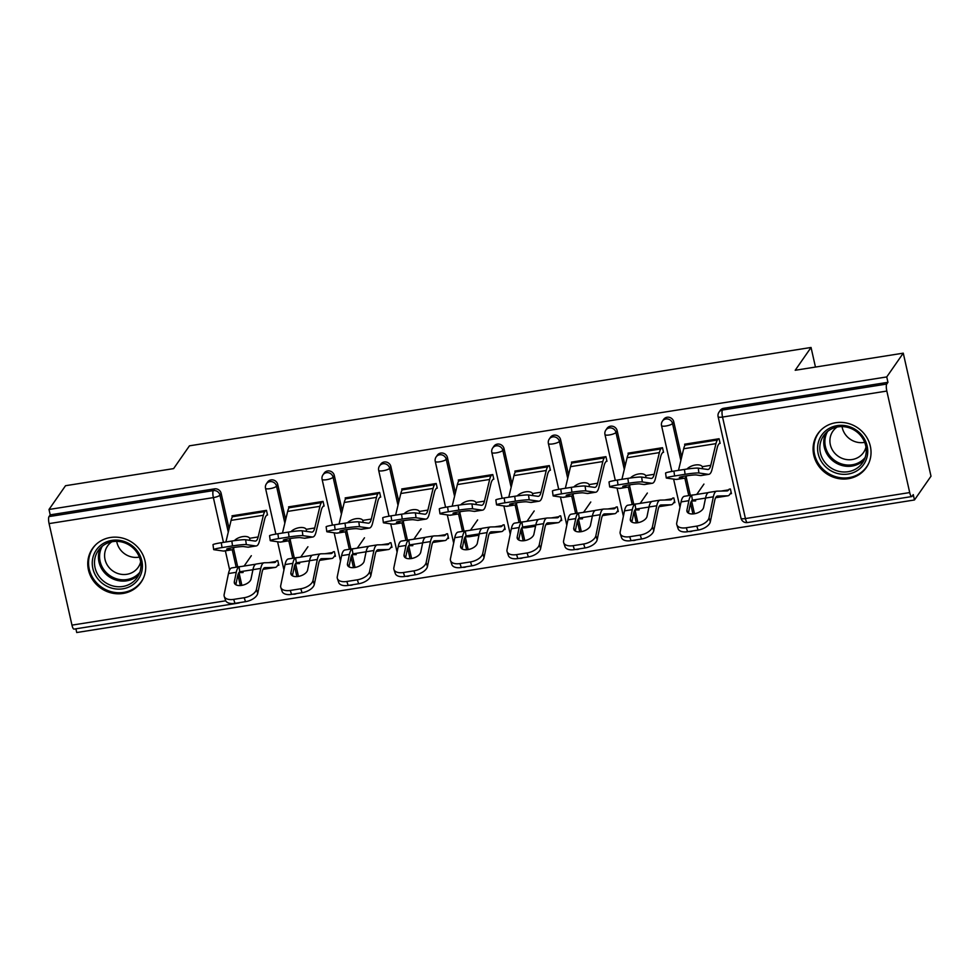 <?xml version="1.0" encoding="UTF-8"?>
<svg xmlns="http://www.w3.org/2000/svg" width="980" height="980" viewBox="0 0 980 980"><rect width="100%" height="100%" fill="white"/><g stroke="black" fill="none" stroke-linecap="round" stroke-linejoin="round"><path stroke-width="1.47" d="M123.039 593.451A29.572 27.722 -145.2 0 0 141.01 582.365A29.572 27.722 -145.2 0 0 140.556 550.772A29.572 27.722 -145.2 0 0 110.434 537.493A29.572 27.722 -145.2 0 0 92.463 548.58A29.572 27.722 -145.2 0 0 92.916 580.172A29.572 27.722 -145.2 0 0 123.039 593.451M848.361 478.693A29.572 27.722 -145.2 0 0 866.332 467.595A29.572 27.722 -145.2 0 0 865.867 436.002A29.572 27.722 -145.2 0 0 835.744 422.723A29.572 27.722 -145.2 0 0 817.773 433.822A29.572 27.722 -145.2 0 0 818.239 465.414A29.572 27.722 -145.2 0 0 848.361 478.693M237.773 602.896A5.684 1.421 -99 0 0 238.275 603.116L73.99 629.111A5.684 1.421 -99 0 1 71.969 625.13L49.086 523.602A5.684 1.421 -99 0 1 49 516.595L50.213 514.855L49 509.478L65.525 485.713L173.607 468.612L189.459 445.827L811.048 347.471L795.197 370.269L903.266 353.168L931 476.207L914.475 499.971L913.262 494.594L912.049 496.321A5.684 1.421 81 0 1 911.731 496.566L747.446 522.561A5.684 1.421 81 0 1 745.425 518.567L909.71 492.573A5.684 1.421 81 0 0 911.731 496.566M75.889 628.817L76.734 632.529L914.475 499.971M815.458 367.059L811.048 347.471M886.827 391.057L722.542 417.051A5.684 1.421 81 0 1 722.456 410.032A5.684 5.329 -145.2 0 0 719.002 412.176L720.214 410.436A5.684 5.329 34.8 0 1 723.669 408.305L722.456 410.032L886.741 384.05A5.684 1.421 81 0 0 886.827 391.057L909.71 492.573M723.669 408.305L887.954 382.31L886.741 376.933L903.266 353.168M886.741 384.05L887.954 382.31M49 509.478L886.741 376.933M684.91 445.447L684.628 444.197L719.075 438.746L720.129 443.413M729.12 489.179L730.394 488.971L731.448 493.638L730.173 493.834M696.841 494.275L695.971 494.569M277.72 484.439L276.519 486.166A5.684 5.329 34.8 0 0 269.868 481.646A5.684 5.329 -145.2 0 0 266.413 483.789L267.614 482.05A5.684 5.329 34.8 0 1 277.72 484.439L285.67 519.694M290.141 539.527L294.306 558.012M295.58 563.659L298.447 576.412M50.213 514.855L214.498 488.861A5.684 5.329 34.8 0 1 221.149 493.381L229.1 528.649M233.559 548.482L237.724 566.955M238.998 572.614L241.876 585.366M324.098 506.072L323.057 501.417L288.598 506.868L288.88 508.118M333.102 551.838L334.376 551.63L335.417 556.297L334.143 556.493M300.823 556.946L299.954 557.24M390.873 466.529L389.66 468.269A5.684 5.329 34.8 0 0 383.009 463.748A5.684 5.329 -145.2 0 0 379.554 465.88L380.767 464.14A5.684 5.329 34.8 0 1 390.873 466.529L398.823 501.797M403.295 521.617L407.447 540.102M408.721 545.762L411.6 558.514M437.252 488.175L436.198 483.507L401.751 488.959L402.033 490.208M446.243 533.929L447.517 533.733L448.571 538.4L447.297 538.596M413.964 539.037L413.107 539.331M504.026 448.632L502.814 450.359A5.684 5.329 34.8 0 0 496.162 445.839A5.684 5.329 -145.2 0 0 492.707 447.983L493.92 446.243A5.684 5.329 34.8 0 1 504.026 448.632L511.964 483.887M516.436 503.72L520.601 522.205M521.875 527.852L524.753 540.605M550.405 470.265L549.351 465.61L514.904 471.062L515.186 472.311M559.396 516.031L560.67 515.823L561.724 520.49L560.45 520.699M527.118 521.14L526.248 521.434M617.167 430.722L615.967 432.462A5.684 5.329 34.8 0 0 609.315 427.942A5.684 5.329 -145.2 0 0 605.861 430.073L607.061 428.334A5.684 5.329 34.8 0 1 617.167 430.722L625.118 465.99M629.589 485.81L633.754 504.296M635.028 509.955L637.894 522.707M663.546 452.368L662.505 447.701L628.045 453.152L628.327 454.402M672.55 498.122L673.823 497.926L674.865 502.593L673.591 502.789M640.271 503.23L639.401 503.524M673.75 421.78L672.537 423.507A5.684 5.329 34.8 0 0 665.886 418.987A5.684 5.329 -145.2 0 0 662.431 421.118L663.644 419.391A5.684 5.329 34.8 0 1 673.75 421.78L681.688 457.035M686.159 476.868L690.324 495.341M691.598 501.001L694.477 513.753M615.967 507.077L617.241 506.88L618.294 511.536L617.02 511.744M583.688 512.185L582.831 512.479M606.975 461.323L605.922 456.656L571.475 462.107L571.757 463.356M560.597 439.677L559.384 441.416A5.684 5.329 34.8 0 0 552.732 436.896A5.684 5.329 -145.2 0 0 549.278 439.028L550.49 437.288A5.684 5.329 34.8 0 1 560.597 439.677L568.547 474.945M573.018 494.765L577.183 513.251M578.445 518.898L581.324 531.65M502.826 524.986L504.1 524.778L505.141 529.445L503.867 529.641M470.547 530.082L469.677 530.376M493.822 479.22L492.781 474.553L458.322 480.004L458.603 481.254M447.444 457.574L446.243 459.314A5.684 5.329 34.8 0 0 439.591 454.793A5.684 5.329 -145.2 0 0 436.137 456.925L437.337 455.198A5.684 5.329 34.8 0 1 447.444 457.574L455.394 492.842M459.865 512.675L464.03 531.148M465.304 536.807L468.171 549.56M389.673 542.883L390.947 542.687L392 547.342L390.726 547.551M357.394 547.991L356.524 548.286M380.681 497.13L379.627 492.462L345.18 497.913L345.462 499.163M334.303 475.484L333.09 477.223A5.684 5.329 34.8 0 0 326.438 472.703A5.684 5.329 -145.2 0 0 322.984 474.835L324.184 473.095A5.684 5.329 34.8 0 1 334.303 475.484L342.24 510.752M346.712 530.572L350.877 549.057M352.151 554.705L355.03 567.457M276.519 560.793L277.793 560.585L278.847 565.252L277.573 565.448M244.241 565.889L243.383 566.183M267.528 515.027L266.474 510.36L232.027 515.811L232.309 517.06M686.735 475.815A30.331 7.558 -99 0 1 686.11 476.942A30.331 7.558 -99 0 1 684.383 478.203L676.592 479.428A30.331 7.558 -99 0 1 676.004 479.441L666.645 478.105A11.38 0.845 172.1 0 1 666.253 477.946A11.38 0.845 172.1 0 1 674.595 475.974L685.106 474.308L684.432 469.432A11.38 0.845 -7.9 0 1 698.25 468.134L707.609 469.457A25.407 6.333 81 0 0 708.099 469.457A25.407 6.333 81 0 0 709.545 468.403A25.407 6.333 81 0 0 710.757 465.341L715.951 443.646A30.331 7.558 -99 0 1 717.409 439.996L718.168 438.893M684.383 478.203A30.331 7.558 -99 0 1 683.795 478.203L679.618 477.603A8.722 0.649 -7.9 0 1 679.324 477.481A8.722 0.649 -7.9 0 1 685.706 475.974A8.722 0.649 -7.9 0 1 696.302 474.969L700.48 475.557L708.283 474.332L698.924 472.997A11.38 0.845 172.1 0 0 685.106 474.308M686.992 469.053A8.722 4.361 162.5 0 1 695.31 465.01A8.722 4.361 162.5 0 1 702.293 466.676L702.452 468.244L702.293 466.676L710.757 465.341M719.222 443.56L718.45 444.663A25.407 6.333 81 0 0 717.238 447.725L712.043 469.408A30.331 7.558 -99 0 1 710.586 473.071A30.331 7.558 -99 0 1 708.859 474.32L701.067 475.557A30.331 7.558 -99 0 1 700.48 475.557M666.253 477.946L665.579 473.083A11.38 0.845 -7.9 0 1 673.922 471.098L684.432 469.432M678.491 470.376L683.673 448.754A30.331 7.558 -99 0 1 685.13 445.104L685.902 444.001M710.329 521.764A11.38 6.088 161.6 0 1 698.103 530.058L696.78 526.113A11.38 6.088 -18.4 0 0 709.018 517.808L710.329 521.764L714.653 500.768A25.407 6.333 -99 0 1 716.013 497.105A25.407 6.333 -99 0 1 717.458 496.039A25.407 6.333 -99 0 1 717.666 496.027L727.711 495.807A30.331 7.558 81 0 0 727.969 495.782A30.331 7.558 81 0 0 729.696 494.52L731.166 492.401M721.035 491.066L728.642 489.865A25.407 6.333 -99 0 1 727.197 490.919A25.407 6.333 -99 0 1 726.976 490.931L716.944 491.152A30.331 7.558 81 0 0 716.686 491.176A30.331 7.558 81 0 0 714.959 492.438A30.331 7.558 81 0 0 713.342 496.811L709.018 517.808M705.539 498.11L692.37 500.143L691.635 495.231L708.307 492.597A30.331 7.558 81 0 0 707.156 493.675A30.331 7.558 81 0 0 705.551 498.048L703.615 507.432A8.722 4.667 161.6 0 1 694.232 513.79A8.722 4.667 161.6 0 1 686.992 511.499A8.722 4.667 161.6 0 1 686.931 510.078L687.801 512.687M692.921 499.935L692.37 500.143A25.407 6.333 -99 0 0 691.525 500.976A25.407 6.333 -99 0 0 690.177 504.639L688.426 513.128M693.13 494.925L691.635 495.231A30.331 7.558 81 0 0 690.471 496.309A30.331 7.558 81 0 0 688.867 500.682L686.931 510.078M684.665 496.26A30.331 7.558 81 0 0 684.408 496.284A30.331 7.558 81 0 0 682.68 497.546A30.331 7.558 81 0 0 681.063 501.919L676.739 522.916A11.38 6.088 -18.4 0 0 676.825 524.778A11.38 6.088 -18.4 0 0 686.27 527.767L687.58 531.724A11.38 6.088 161.6 0 1 678.136 528.735L676.825 524.778M696.78 526.113L686.27 527.767M698.103 530.058L687.58 531.724M691.513 501.001L695.433 500.915A30.331 7.558 81 0 0 695.69 500.89L695.433 500.915M703.934 484.083L696.707 494.471M837.202 425.626A25.59 23.985 34.8 0 1 867.141 445.961A25.59 23.985 34.8 0 1 848.117 474.051A25.59 23.985 34.8 0 1 818.178 453.716A25.59 23.985 34.8 0 1 837.202 425.626M848.092 471.711A23.692 22.209 -145.2 0 0 862.486 462.83A23.692 22.209 -145.2 0 0 862.118 437.521A23.692 22.209 -145.2 0 0 837.986 426.876A23.692 22.209 -145.2 0 0 823.58 435.769A23.692 22.209 -145.2 0 0 823.947 461.078A23.692 22.209 -145.2 0 0 848.092 471.711M864.666 442.335A18.657 17.493 34.8 0 1 864.066 442.446A18.657 17.493 34.8 0 1 842.041 426.594M865.965 447.101A18.657 17.493 34.8 0 1 863.503 452.54A18.657 17.493 34.8 0 1 852.171 459.534A18.657 17.493 34.8 0 1 833.159 451.168A18.657 17.493 34.8 0 1 832.865 431.237A18.657 17.493 34.8 0 1 837.116 427.035M821.154 429.865A29.388 27.538 -145.2 0 0 818.533 433.062A29.388 27.538 -145.2 0 0 818.986 464.447A29.388 27.538 -145.2 0 0 848.925 477.64A29.388 27.538 -145.2 0 0 866.773 466.615A29.388 27.538 -145.2 0 0 868.856 463.05M93.406 555.856A25.59 23.985 34.8 0 1 124.852 541.695A25.59 23.985 34.8 0 1 141.267 573.361A25.59 23.985 34.8 0 1 109.821 587.51A25.59 23.985 34.8 0 1 93.406 555.856M139.871 572.161A23.692 22.209 -145.2 0 0 127.633 544.157A23.692 22.209 -145.2 0 0 98.27 550.527A23.692 22.209 -145.2 0 0 95.562 555.954A23.692 22.209 -145.2 0 0 107.8 583.97A23.692 22.209 -145.2 0 0 137.176 577.588A23.692 22.209 -145.2 0 0 139.871 572.161M140.655 561.871A18.657 17.493 34.8 0 1 140.324 563.035A18.657 17.493 34.8 0 1 138.192 567.31A18.657 17.493 34.8 0 1 115.064 572.32A18.657 17.493 34.8 0 1 105.424 550.27A18.657 17.493 34.8 0 1 107.555 545.995A18.657 17.493 34.8 0 1 111.794 541.793M95.844 544.635A29.388 27.538 -145.2 0 0 93.222 547.82A29.388 27.538 -145.2 0 0 89.866 554.558A29.388 27.538 -145.2 0 0 105.044 589.286A29.388 27.538 -145.2 0 0 141.463 581.385A29.388 27.538 -145.2 0 0 143.546 577.82M139.344 557.093A18.657 17.493 34.8 0 1 116.718 541.364M630.164 484.757A30.331 7.558 -99 0 1 629.54 485.884A30.331 7.558 -99 0 1 627.812 487.146L620.009 488.383A30.331 7.558 -99 0 1 619.434 488.383L610.075 487.06A11.38 0.845 172.1 0 1 609.683 486.901A11.38 0.845 172.1 0 1 618.025 484.916L628.535 483.25L627.861 478.387A11.38 0.845 -7.9 0 1 641.667 477.076L651.026 478.412A25.407 6.333 81 0 0 651.516 478.412A25.407 6.333 81 0 0 652.962 477.358A25.407 6.333 81 0 0 654.175 474.296L659.381 452.601A30.331 7.558 -99 0 1 660.826 448.95L661.598 447.848M627.812 487.146A30.331 7.558 -99 0 1 627.225 487.158L623.047 486.558A8.722 0.649 -7.9 0 1 622.741 486.435A8.722 0.649 -7.9 0 1 629.136 484.916A8.722 0.649 -7.9 0 1 639.72 483.924L643.909 484.512L651.7 483.275L642.341 481.952A11.38 0.845 172.1 0 0 628.535 483.25M630.422 478.007A8.722 4.361 162.5 0 1 638.727 473.965A8.722 4.361 162.5 0 1 645.722 475.631L645.881 477.187L645.722 475.631L654.175 474.296M662.652 452.503L661.88 453.618A25.407 6.333 81 0 0 660.667 456.668L655.461 478.363A30.331 7.558 -99 0 1 654.015 482.013A30.331 7.558 -99 0 1 652.288 483.275L644.497 484.512A30.331 7.558 -99 0 1 643.909 484.512M609.683 486.901L609.009 482.025A11.38 0.845 -7.9 0 1 617.339 480.053L627.861 478.387M621.92 479.33L627.102 457.709A30.331 7.558 -99 0 1 628.548 454.059L629.319 452.956M573.582 493.712A30.331 7.558 -99 0 1 572.957 494.839A30.331 7.558 -99 0 1 571.23 496.101L563.439 497.338A30.331 7.558 -99 0 1 562.851 497.338L553.492 496.015A11.38 0.845 172.1 0 1 553.112 495.856A11.38 0.845 172.1 0 1 561.442 493.871L571.965 492.205L571.291 487.342A11.38 0.845 -7.9 0 1 585.097 486.031L594.456 487.366A25.407 6.333 81 0 0 594.946 487.366A25.407 6.333 81 0 0 596.391 486.301A25.407 6.333 81 0 0 597.604 483.25L602.81 461.555A30.331 7.558 -99 0 1 604.256 457.905L605.028 456.803M571.23 496.101A30.331 7.558 -99 0 1 570.654 496.101L566.465 495.513A8.722 0.649 -7.9 0 1 566.171 495.39A8.722 0.649 -7.9 0 1 572.565 493.871A8.722 0.649 -7.9 0 1 583.149 492.867L587.339 493.467L595.13 492.23L585.771 490.907A11.38 0.845 172.1 0 0 571.965 492.205M573.839 486.962A8.722 4.361 162.5 0 1 582.157 482.92A8.722 4.361 162.5 0 1 589.139 484.586L589.298 486.141L589.139 484.586L597.604 483.25M606.069 461.458L605.309 462.56A25.407 6.333 81 0 0 604.096 465.623L598.89 487.317A30.331 7.558 -99 0 1 597.445 490.968A30.331 7.558 -99 0 1 595.718 492.23L587.914 493.467A30.331 7.558 -99 0 1 587.339 493.467M553.112 495.856L552.438 490.98A11.38 0.845 -7.9 0 1 560.768 489.008L571.291 487.342M565.35 488.273L570.532 466.664A30.331 7.558 -99 0 1 571.977 463.013L572.749 461.899M517.011 502.666A30.331 7.558 -99 0 1 516.387 503.794A30.331 7.558 -99 0 1 514.659 505.055L506.868 506.293A30.331 7.558 -99 0 1 506.28 506.293L496.921 504.957A11.38 0.845 172.1 0 1 496.529 504.798A11.38 0.845 172.1 0 1 504.872 502.826L515.382 501.16L514.708 496.284A11.38 0.845 -7.9 0 1 528.526 494.986L537.885 496.309A25.407 6.333 81 0 0 538.375 496.309A25.407 6.333 81 0 0 539.821 495.255A25.407 6.333 81 0 0 541.034 492.193L546.227 470.51A30.331 7.558 -99 0 1 547.685 466.848L548.445 465.745M514.659 505.055A30.331 7.558 -99 0 1 514.071 505.055L509.894 504.467A8.722 0.649 -7.9 0 1 509.6 504.345A8.722 0.649 -7.9 0 1 515.982 502.826A8.722 0.649 -7.9 0 1 526.579 501.821L530.756 502.422L538.559 501.184L529.2 499.849A11.38 0.845 172.1 0 0 515.382 501.16M517.269 495.905A8.722 4.361 162.5 0 1 525.586 491.862A8.722 4.361 162.5 0 1 532.569 493.54L532.728 495.096L532.569 493.54L541.034 492.193M549.498 470.412L548.726 471.515A25.407 6.333 81 0 0 547.514 474.577L542.32 496.272A30.331 7.558 -99 0 1 540.862 499.923A30.331 7.558 -99 0 1 539.135 501.184L531.344 502.409A30.331 7.558 -99 0 1 530.756 502.422M496.529 504.798L495.856 499.935A11.38 0.845 -7.9 0 1 504.198 497.95L514.708 496.284M508.767 497.228L513.949 475.606A30.331 7.558 -99 0 1 515.407 471.956L516.166 470.853M460.441 511.621A30.331 7.558 -99 0 1 459.816 512.748A30.331 7.558 -99 0 1 458.089 514.01L450.286 515.235A30.331 7.558 -99 0 1 449.71 515.247L440.351 513.912A11.38 0.845 172.1 0 1 439.959 513.753A11.38 0.845 172.1 0 1 448.301 511.781L458.812 510.115L458.138 505.239A11.38 0.845 -7.9 0 1 471.944 503.941L481.303 505.264A25.407 6.333 81 0 0 481.793 505.264A25.407 6.333 81 0 0 483.238 504.21A25.407 6.333 81 0 0 484.451 501.148L489.657 479.453A30.331 7.558 -99 0 1 491.103 475.802L491.874 474.7M458.089 514.01A30.331 7.558 -99 0 1 457.501 514.01L453.324 513.41A8.722 0.649 -7.9 0 1 453.017 513.287A8.722 0.649 -7.9 0 1 459.412 511.781A8.722 0.649 -7.9 0 1 469.996 510.776L474.185 511.364L481.976 510.139L472.617 508.804A11.38 0.845 172.1 0 0 458.812 510.115M460.698 504.859A8.722 4.361 162.5 0 1 469.004 500.817A8.722 4.361 162.5 0 1 475.998 502.483L476.158 504.051L475.998 502.483L484.451 501.148M492.928 479.367L492.156 480.47A25.407 6.333 81 0 0 490.943 483.532L485.737 505.215A30.331 7.558 -99 0 1 484.291 508.877A30.331 7.558 -99 0 1 482.564 510.127L474.773 511.364A30.331 7.558 -99 0 1 474.185 511.364M439.959 513.753L439.285 508.89A11.38 0.845 -7.9 0 1 447.615 506.905L458.138 505.239M452.197 506.182L457.378 484.561A30.331 7.558 -99 0 1 458.824 480.911L459.596 479.808M403.858 520.564A30.331 7.558 -99 0 1 403.233 521.691A30.331 7.558 -99 0 1 401.506 522.952L393.715 524.19A30.331 7.558 -99 0 1 393.127 524.19L383.768 522.867A11.38 0.845 172.1 0 1 383.388 522.707A11.38 0.845 172.1 0 1 391.718 520.723L402.241 519.057L401.567 514.194A11.38 0.845 -7.9 0 1 415.373 512.883L424.732 514.218A25.407 6.333 81 0 0 425.222 514.218A25.407 6.333 81 0 0 426.668 513.165A25.407 6.333 81 0 0 427.88 510.102L433.087 488.408A30.331 7.558 -99 0 1 434.532 484.757L435.304 483.655M401.506 522.952A30.331 7.558 -99 0 1 400.93 522.965L396.741 522.365A8.722 0.649 -7.9 0 1 396.447 522.242A8.722 0.649 -7.9 0 1 402.841 520.723A8.722 0.649 -7.9 0 1 413.425 519.731L417.615 520.319L425.406 519.082L416.047 517.759A11.38 0.845 172.1 0 0 402.241 519.057M404.115 513.814A8.722 4.361 162.5 0 1 412.433 509.772A8.722 4.361 162.5 0 1 419.416 511.438L419.575 512.993L419.416 511.438L427.88 510.102M436.345 488.31L435.586 489.424A25.407 6.333 81 0 0 434.373 492.475L429.166 514.169A30.331 7.558 -99 0 1 427.721 517.82A30.331 7.558 -99 0 1 425.994 519.082L418.191 520.319A30.331 7.558 -99 0 1 417.615 520.319M383.388 522.707L382.715 517.832A11.38 0.845 -7.9 0 1 391.045 515.86L401.567 514.194M395.626 515.137L400.808 493.516A30.331 7.558 -99 0 1 402.253 489.865L403.025 488.763M653.758 530.719A11.38 6.088 161.6 0 1 641.52 539.012L640.21 535.056A11.38 6.088 -18.4 0 0 652.447 526.762L653.758 530.719L658.082 509.71A25.407 6.333 -99 0 1 659.43 506.048A25.407 6.333 -99 0 1 660.875 504.994A25.407 6.333 -99 0 1 661.096 504.982L671.129 504.761A30.331 7.558 81 0 0 671.386 504.737A30.331 7.558 81 0 0 673.113 503.475L674.595 501.356M664.465 500.021L672.072 498.808A25.407 6.333 -99 0 1 670.626 499.874A25.407 6.333 -99 0 1 670.406 499.886L660.361 500.106A30.331 7.558 81 0 0 660.104 500.131A30.331 7.558 81 0 0 658.376 501.393A30.331 7.558 81 0 0 656.772 505.766L652.447 526.762M648.956 507.064L635.787 509.098L635.052 504.185L651.737 501.552A30.331 7.558 81 0 0 650.585 502.618A30.331 7.558 81 0 0 648.968 506.991L647.045 516.387A8.722 4.667 161.6 0 1 637.662 522.744A8.722 4.667 161.6 0 1 630.422 520.454A8.722 4.667 161.6 0 1 630.361 519.02L631.23 521.642M636.351 508.89L635.787 509.098A25.407 6.333 -99 0 0 634.954 509.919A25.407 6.333 -99 0 0 633.607 513.594L631.855 522.083M636.547 503.867L635.052 504.185A30.331 7.558 81 0 0 633.901 505.264A30.331 7.558 81 0 0 632.296 509.637L630.361 519.02M628.094 505.215A30.331 7.558 81 0 0 627.837 505.239A30.331 7.558 81 0 0 626.11 506.501A30.331 7.558 81 0 0 624.493 510.874L620.168 531.87A11.38 6.088 -18.4 0 0 620.254 533.733A11.38 6.088 -18.4 0 0 629.699 536.721L631.01 540.678A11.38 6.088 161.6 0 1 621.565 537.689L620.254 533.733M640.21 535.056L629.699 536.721M641.52 539.012L631.01 540.678M634.93 509.955L638.862 509.87A30.331 7.558 81 0 0 639.119 509.845L638.862 509.87M647.364 493.038L640.136 503.426M597.188 539.674A11.38 6.088 161.6 0 1 584.95 547.967L583.639 544.01A11.38 6.088 -18.4 0 0 595.865 535.717L597.188 539.674L601.512 518.665A25.407 6.333 -99 0 1 602.859 515.002A25.407 6.333 -99 0 1 604.305 513.949A25.407 6.333 -99 0 1 604.525 513.924L614.558 513.716A30.331 7.558 81 0 0 614.815 513.692A30.331 7.558 81 0 0 616.543 512.43L618.013 510.31M607.894 508.963L615.489 507.763A25.407 6.333 -99 0 1 614.043 508.816A25.407 6.333 -99 0 1 613.835 508.841L603.79 509.061A30.331 7.558 81 0 0 603.533 509.073A30.331 7.558 81 0 0 601.806 510.335A30.331 7.558 81 0 0 600.201 514.708L595.865 535.717M592.385 516.007L579.217 518.053L578.482 513.14L595.166 510.494A30.331 7.558 81 0 0 594.015 511.572A30.331 7.558 81 0 0 592.398 515.946L590.462 525.341A8.722 4.667 161.6 0 1 581.091 531.699A8.722 4.667 161.6 0 1 573.851 529.408A8.722 4.667 161.6 0 1 573.778 527.975L574.648 530.584M579.78 517.844L579.217 518.053A25.407 6.333 -99 0 0 578.384 518.873A25.407 6.333 -99 0 0 577.024 522.536L575.285 531.038M579.976 512.822L578.482 513.14A30.331 7.558 81 0 0 577.33 514.218A30.331 7.558 81 0 0 575.713 518.591L573.778 527.975M571.512 514.157A30.331 7.558 81 0 0 571.254 514.182A30.331 7.558 81 0 0 569.527 515.443A30.331 7.558 81 0 0 567.922 519.817L563.598 540.825A11.38 6.088 -18.4 0 0 563.684 542.687A11.38 6.088 -18.4 0 0 573.116 545.676L574.427 549.633A11.38 6.088 161.6 0 1 564.995 546.644L563.684 542.687M583.639 544.01L573.116 545.676M584.95 547.967L574.427 549.633M578.359 518.898L582.279 518.824A30.331 7.558 81 0 0 582.537 518.8L582.279 518.824M590.781 501.993L583.553 512.381M540.605 548.616A11.38 6.088 161.6 0 1 528.379 556.91L527.056 552.965A11.38 6.088 -18.4 0 0 539.294 544.672L540.605 548.616L544.929 527.62A25.407 6.333 -99 0 1 546.289 523.957A25.407 6.333 -99 0 1 547.734 522.904A25.407 6.333 -99 0 1 547.943 522.879L557.988 522.659A30.331 7.558 81 0 0 558.245 522.646A30.331 7.558 81 0 0 559.972 521.385L561.442 519.265M551.311 517.918L558.918 516.717A25.407 6.333 -99 0 1 557.473 517.771A25.407 6.333 -99 0 1 557.253 517.795L547.22 518.004A30.331 7.558 81 0 0 546.963 518.028A30.331 7.558 81 0 0 545.235 519.29A30.331 7.558 81 0 0 543.618 523.663L539.294 544.672M535.815 524.962L522.646 526.995L521.911 522.095L538.584 519.449A30.331 7.558 81 0 0 537.432 520.527A30.331 7.558 81 0 0 535.827 524.9L533.892 534.284A8.722 4.667 161.6 0 1 524.508 540.642A8.722 4.667 161.6 0 1 517.269 538.351A8.722 4.667 161.6 0 1 517.207 536.93L518.077 539.539M523.198 526.799L522.646 526.995A25.407 6.333 -99 0 0 521.801 527.828L525.709 527.767A30.331 7.558 81 0 0 525.966 527.742L535.546 526.236M523.406 521.777L521.911 522.095A30.331 7.558 81 0 0 520.748 523.161A30.331 7.558 81 0 0 519.143 527.534L517.207 536.93M514.941 523.112A30.331 7.558 81 0 0 514.684 523.136A30.331 7.558 81 0 0 512.957 524.398A30.331 7.558 81 0 0 511.34 528.771L507.015 549.78A11.38 6.088 -18.4 0 0 507.101 551.642A11.38 6.088 -18.4 0 0 516.546 554.631L517.857 558.576A11.38 6.088 161.6 0 1 508.412 555.587L507.101 551.642M527.056 552.965L516.546 554.631M528.379 556.91L517.857 558.576M518.702 539.992L520.454 531.491A25.407 6.333 -99 0 1 521.801 527.828M534.21 510.948L526.983 521.336M484.034 557.571A11.38 6.088 161.6 0 1 471.797 565.864L470.486 561.92A11.38 6.088 -18.4 0 0 482.724 553.614L484.034 557.571L488.359 536.575A25.407 6.333 -99 0 1 489.706 532.912A25.407 6.333 -99 0 1 491.152 531.846A25.407 6.333 -99 0 1 491.372 531.834L501.405 531.613A30.331 7.558 81 0 0 501.662 531.589A30.331 7.558 81 0 0 503.389 530.327L504.872 528.208M494.741 526.873L502.348 525.672A25.407 6.333 -99 0 1 500.89 526.726A25.407 6.333 -99 0 1 500.682 526.738L490.637 526.958A30.331 7.558 81 0 0 490.38 526.983A30.331 7.558 81 0 0 488.653 528.245A30.331 7.558 81 0 0 487.048 532.618L482.724 553.614M479.232 533.916L466.064 535.95L465.329 531.038L482.013 528.404A30.331 7.558 81 0 0 480.862 529.482A30.331 7.558 81 0 0 479.245 533.855L477.321 543.239A8.722 4.667 161.6 0 1 467.938 549.596A8.722 4.667 161.6 0 1 460.698 547.306A8.722 4.667 161.6 0 1 460.637 545.872L461.507 548.494M466.627 535.741L466.064 535.95A25.407 6.333 -99 0 0 465.231 536.783A25.407 6.333 -99 0 0 463.883 540.446L462.131 548.935M466.823 530.731L465.329 531.038A30.331 7.558 81 0 0 464.177 532.115A30.331 7.558 81 0 0 462.572 536.489L460.637 545.872M458.371 532.067A30.331 7.558 81 0 0 458.113 532.091A30.331 7.558 81 0 0 456.386 533.353A30.331 7.558 81 0 0 454.769 537.726L450.445 558.723A11.38 6.088 -18.4 0 0 450.531 560.585A11.38 6.088 -18.4 0 0 459.975 563.574L461.286 567.53A11.38 6.088 161.6 0 1 451.841 564.541L450.531 560.585M470.486 561.92L459.975 563.574M471.797 565.864L461.286 567.53M465.206 536.807L469.138 536.721A30.331 7.558 81 0 0 469.396 536.697L478.975 535.178M477.64 519.89L470.412 530.278M427.464 566.526A11.38 6.088 161.6 0 1 415.226 574.819L413.915 570.862A11.38 6.088 -18.4 0 0 426.141 562.569L427.464 566.526L431.788 545.517A25.407 6.333 -99 0 1 433.136 541.854A25.407 6.333 -99 0 1 434.581 540.801A25.407 6.333 -99 0 1 434.789 540.788L444.834 540.568A30.331 7.558 81 0 0 445.091 540.543A30.331 7.558 81 0 0 446.819 539.282L448.289 537.163M438.17 535.827L445.765 534.615A25.407 6.333 -99 0 1 444.32 535.68A25.407 6.333 -99 0 1 444.112 535.693L434.067 535.913A30.331 7.558 81 0 0 433.809 535.938A30.331 7.558 81 0 0 432.082 537.199A30.331 7.558 81 0 0 430.477 541.573L426.141 562.569M422.662 542.871L409.493 544.904L408.758 539.992L425.443 537.359A30.331 7.558 81 0 0 424.291 538.424A30.331 7.558 81 0 0 422.674 542.798L420.738 552.193A8.722 4.667 161.6 0 1 411.367 558.551A8.722 4.667 161.6 0 1 404.127 556.26A8.722 4.667 161.6 0 1 404.054 554.827L404.924 557.449M410.057 544.696L409.493 544.904A25.407 6.333 -99 0 0 408.66 545.725L412.555 545.676A30.331 7.558 81 0 0 412.813 545.652L412.555 545.676M410.252 539.674L408.758 539.992A30.331 7.558 81 0 0 407.607 541.07A30.331 7.558 81 0 0 405.99 545.443L404.054 554.827M401.788 541.021A30.331 7.558 81 0 0 401.531 541.046A30.331 7.558 81 0 0 399.803 542.295A30.331 7.558 81 0 0 398.199 546.681L393.874 567.677A11.38 6.088 -18.4 0 0 393.96 569.539A11.38 6.088 -18.4 0 0 403.393 572.528L404.703 576.485A11.38 6.088 161.6 0 1 395.271 573.496L393.96 569.539M413.915 570.862L403.393 572.528M415.226 574.819L404.703 576.485M405.561 557.89L407.3 549.4A25.407 6.333 -99 0 1 408.66 545.725M421.057 528.845L413.829 539.233M347.288 529.519A30.331 7.558 -99 0 1 346.663 530.646A30.331 7.558 -99 0 1 344.935 531.907L337.145 533.145A30.331 7.558 -99 0 1 336.557 533.145L327.198 531.822A11.38 0.845 172.1 0 1 326.805 531.662A11.38 0.845 172.1 0 1 335.148 529.678L345.658 528.012L344.985 523.149A11.38 0.845 -7.9 0 1 358.803 521.838L368.162 523.173A25.407 6.333 81 0 0 368.651 523.173A25.407 6.333 81 0 0 370.097 522.107A25.407 6.333 81 0 0 371.31 519.057L376.504 497.362A30.331 7.558 -99 0 1 377.962 493.712L378.721 492.597M344.935 531.907A30.331 7.558 -99 0 1 344.348 531.907L340.17 531.319A8.722 0.649 -7.9 0 1 339.876 531.197A8.722 0.649 -7.9 0 1 346.259 529.678A8.722 0.649 -7.9 0 1 356.855 528.673L361.032 529.274L368.835 528.036L359.476 526.713A11.38 0.845 172.1 0 0 345.658 528.012M347.545 522.769A8.722 4.361 162.5 0 1 355.863 518.726A8.722 4.361 162.5 0 1 362.845 520.392L363.004 521.948L362.845 520.392L371.31 519.057M379.774 497.264L379.003 498.367A25.407 6.333 81 0 0 377.79 501.429L372.596 523.124A30.331 7.558 -99 0 1 371.138 526.774A30.331 7.558 -99 0 1 369.411 528.036L361.62 529.274A30.331 7.558 -99 0 1 361.032 529.274M326.805 531.662L326.132 526.787A11.38 0.845 -7.9 0 1 334.474 524.815L344.985 523.149M339.043 524.08L344.225 502.471A30.331 7.558 -99 0 1 345.683 498.82L346.442 497.705M370.881 575.481A11.38 6.088 161.6 0 1 358.656 583.774L357.333 579.817A11.38 6.088 -18.4 0 0 369.57 571.524L370.881 575.481L375.205 554.472A25.407 6.333 -99 0 1 376.565 550.809A25.407 6.333 -99 0 1 378.011 549.755A25.407 6.333 -99 0 1 378.219 549.731L388.264 549.523A30.331 7.558 81 0 0 388.521 549.498A30.331 7.558 81 0 0 390.248 548.237L391.718 546.117M381.588 544.77L389.195 543.569A25.407 6.333 -99 0 1 387.749 544.623A25.407 6.333 -99 0 1 387.529 544.647L377.496 544.868A30.331 7.558 81 0 0 377.239 544.88A30.331 7.558 81 0 0 375.512 546.142A30.331 7.558 81 0 0 373.895 550.515L369.57 571.524M366.091 551.813L352.923 553.859L352.188 548.947L368.86 546.301A30.331 7.558 81 0 0 367.708 547.379A30.331 7.558 81 0 0 366.104 551.752L364.168 561.148A8.722 4.667 161.6 0 1 354.785 567.506A8.722 4.667 161.6 0 1 347.545 565.215A8.722 4.667 161.6 0 1 347.484 563.782L348.353 566.391M353.474 553.651L352.923 553.859A25.407 6.333 -99 0 0 352.077 554.68L355.985 554.631A30.331 7.558 81 0 0 356.242 554.607L355.985 554.631M353.682 548.629L352.188 548.947A30.331 7.558 81 0 0 351.024 550.025A30.331 7.558 81 0 0 349.419 554.398L347.484 563.782M345.217 549.964A30.331 7.558 81 0 0 344.96 549.988A30.331 7.558 81 0 0 343.233 551.25A30.331 7.558 81 0 0 341.616 555.623L337.291 576.632A11.38 6.088 -18.4 0 0 337.377 578.494A11.38 6.088 -18.4 0 0 346.822 581.483L348.133 585.44A11.38 6.088 161.6 0 1 338.688 582.451L337.377 578.494M357.333 579.817L346.822 581.483M358.656 583.774L348.133 585.44M348.978 566.844L350.73 558.343A25.407 6.333 -99 0 1 352.077 554.68M364.487 537.799L357.259 548.188M290.717 538.473A30.331 7.558 -99 0 1 290.092 539.6A30.331 7.558 -99 0 1 288.365 540.862L280.562 542.099A30.331 7.558 -99 0 1 279.986 542.099L270.627 540.764A11.38 0.845 172.1 0 1 270.235 540.605A11.38 0.845 172.1 0 1 278.577 538.633L289.088 536.966L288.414 532.091A11.38 0.845 -7.9 0 1 302.22 530.793L311.579 532.115A25.407 6.333 81 0 0 312.069 532.115A25.407 6.333 81 0 0 313.514 531.062A25.407 6.333 81 0 0 314.727 528L319.933 506.317A30.331 7.558 -99 0 1 321.379 502.654L322.151 501.552M288.365 540.862A30.331 7.558 -99 0 1 287.777 540.862L283.6 540.274A8.722 0.649 -7.9 0 1 283.293 540.152A8.722 0.649 -7.9 0 1 289.688 538.633A8.722 0.649 -7.9 0 1 300.272 537.628L304.462 538.228L312.253 536.991L302.894 535.656A11.38 0.845 172.1 0 0 289.088 536.966M290.962 531.711A8.722 4.361 162.5 0 1 299.28 527.669A8.722 4.361 162.5 0 1 306.275 529.347L306.434 530.903L306.275 529.347L314.727 528M323.204 506.219L322.432 507.322A25.407 6.333 81 0 0 321.22 510.384L316.013 532.079A30.331 7.558 -99 0 1 314.568 535.729A30.331 7.558 -99 0 1 312.841 536.991L305.05 538.216A30.331 7.558 -99 0 1 304.462 538.228M270.235 540.605L269.561 535.741A11.38 0.845 -7.9 0 1 277.891 533.757L288.414 532.091M282.473 533.034L287.654 511.413A30.331 7.558 -99 0 1 289.1 507.763L289.872 506.66M314.31 584.423A11.38 6.088 161.6 0 1 302.073 592.716L300.762 588.772A11.38 6.088 -18.4 0 0 313 580.479L314.31 584.423L318.635 563.427A25.407 6.333 -99 0 1 319.982 559.764A25.407 6.333 -99 0 1 321.428 558.71A25.407 6.333 -99 0 1 321.648 558.686L331.681 558.465A30.331 7.558 81 0 0 331.938 558.453A30.331 7.558 81 0 0 333.666 557.191L335.148 555.072M325.017 553.725L332.624 552.524A25.407 6.333 -99 0 1 331.166 553.577A25.407 6.333 -99 0 1 330.958 553.602L320.913 553.81A30.331 7.558 81 0 0 320.656 553.835A30.331 7.558 81 0 0 318.929 555.096A30.331 7.558 81 0 0 317.324 559.47L313 580.479M309.509 560.768L296.34 562.802L295.605 557.902L312.289 555.256A30.331 7.558 81 0 0 311.138 556.334A30.331 7.558 81 0 0 309.521 560.707L307.598 570.091A8.722 4.667 161.6 0 1 298.214 576.448A8.722 4.667 161.6 0 1 290.974 574.158A8.722 4.667 161.6 0 1 290.913 572.737L291.783 575.346M296.903 562.606L296.34 562.802A25.407 6.333 -99 0 0 295.507 563.635A25.407 6.333 -99 0 0 294.159 567.298L292.408 575.799M297.099 557.583L295.605 557.902A30.331 7.558 81 0 0 294.453 558.968A30.331 7.558 81 0 0 292.849 563.341L290.913 572.737M288.647 558.918A30.331 7.558 81 0 0 288.389 558.943A30.331 7.558 81 0 0 286.662 560.205A30.331 7.558 81 0 0 285.045 564.578L280.721 585.587A11.38 6.088 -18.4 0 0 280.807 587.449A11.38 6.088 -18.4 0 0 290.252 590.438L291.562 594.382A11.38 6.088 161.6 0 1 282.118 591.393L280.807 587.449M300.762 588.772L290.252 590.438M302.073 592.716L291.562 594.382M295.482 563.659L299.415 563.574A30.331 7.558 81 0 0 299.672 563.549L299.415 563.574M307.916 546.754L300.689 557.142M234.134 547.428A30.331 7.558 -99 0 1 233.51 548.555A30.331 7.558 -99 0 1 231.782 549.817L223.991 551.042A30.331 7.558 -99 0 1 223.403 551.054L214.044 549.719A11.38 0.845 172.1 0 1 213.665 549.56A11.38 0.845 172.1 0 1 221.995 547.587L232.517 545.921L231.844 541.046A11.38 0.845 -7.9 0 1 245.649 539.747L255.008 541.07A25.407 6.333 81 0 0 255.498 541.07A25.407 6.333 81 0 0 256.944 540.017A25.407 6.333 81 0 0 258.157 536.954L263.363 515.26A30.331 7.558 -99 0 1 264.808 511.609L265.58 510.507M231.782 549.817A30.331 7.558 -99 0 1 231.207 549.817L227.017 549.216A8.722 0.649 -7.9 0 1 226.723 549.094A8.722 0.649 -7.9 0 1 233.118 547.587A8.722 0.649 -7.9 0 1 243.702 546.583L247.879 547.171L255.682 545.946L246.323 544.611A11.38 0.845 172.1 0 0 232.517 545.921M234.392 540.666A8.722 4.361 162.5 0 1 242.709 536.624A8.722 4.361 162.5 0 1 249.692 538.29L249.851 539.858L249.692 538.29L258.157 536.954M266.621 515.174L265.862 516.276A25.407 6.333 81 0 0 264.649 519.339L259.443 541.021A30.331 7.558 -99 0 1 257.997 544.684A30.331 7.558 -99 0 1 256.27 545.934L248.467 547.171A30.331 7.558 -99 0 1 247.879 547.171M213.665 549.56L212.991 544.696A11.38 0.845 -7.9 0 1 221.321 542.712L231.844 541.046M225.902 541.989L231.084 520.368A30.331 7.558 -99 0 1 232.53 516.717L233.301 515.615M257.74 593.378A11.38 6.088 161.6 0 1 245.502 601.671L244.192 597.726A11.38 6.088 -18.4 0 0 256.417 589.421L257.74 593.378L262.064 572.381A25.407 6.333 -99 0 1 263.412 568.719A25.407 6.333 -99 0 1 264.857 567.653A25.407 6.333 -99 0 1 265.065 567.641L275.111 567.42A30.331 7.558 81 0 0 275.368 567.396A30.331 7.558 81 0 0 277.095 566.134L278.565 564.015M268.447 562.679L276.042 561.479A25.407 6.333 -99 0 1 274.596 562.532A25.407 6.333 -99 0 1 274.388 562.545L264.343 562.765A30.331 7.558 81 0 0 264.086 562.79A30.331 7.558 81 0 0 262.358 564.051A30.331 7.558 81 0 0 260.754 568.424L256.417 589.421M252.938 569.723L239.769 571.757L239.034 566.844L255.719 564.211A30.331 7.558 81 0 0 254.567 565.288A30.331 7.558 81 0 0 252.95 569.662L251.015 579.045A8.722 4.667 161.6 0 1 241.644 585.403A8.722 4.667 161.6 0 1 234.404 583.112A8.722 4.667 161.6 0 1 234.33 581.679L235.2 584.301M240.333 571.548L239.769 571.757A25.407 6.333 -99 0 0 238.936 572.59A25.407 6.333 -99 0 0 237.577 576.252L235.837 584.741M240.529 566.538L239.034 566.844A30.331 7.558 81 0 0 237.883 567.922A30.331 7.558 81 0 0 236.266 572.296L234.33 581.679M232.064 567.873A30.331 7.558 81 0 0 231.807 567.898A30.331 7.558 81 0 0 230.079 569.16A30.331 7.558 81 0 0 228.475 573.533L224.15 594.529A11.38 6.088 -18.4 0 0 224.236 596.391A11.38 6.088 -18.4 0 0 233.669 599.38L234.98 603.337A11.38 6.088 161.6 0 1 225.547 600.348L224.236 596.391M244.192 597.726L233.669 599.38M245.502 601.671L234.98 603.337M238.912 572.614L242.832 572.528A30.331 7.558 81 0 0 243.089 572.504L242.832 572.528M251.333 555.697L244.106 566.085M719.002 412.176A5.684 5.684 0 0 0 718.12 416.672A5.684 1.384 167.3 0 0 722.542 417.051L745.425 518.567A5.684 1.384 167.3 0 1 741.003 518.187A5.684 5.684 0 0 0 747.446 522.561M71.969 625.13L225.731 600.801M229.651 569.87L225.363 550.834M223.452 542.369L213.371 497.607L49.086 523.602M49 516.595L213.285 490.6L214.498 488.861M221.149 493.381L219.936 495.121A5.684 1.384 -12.7 0 1 213.371 497.607A5.684 1.421 -99 0 1 213.285 490.6A5.684 5.329 34.8 0 1 219.936 495.121L228.267 532.091M662.431 421.118A5.684 5.684 0 0 0 661.549 425.626A5.684 1.384 167.3 0 0 665.971 425.994A5.684 1.384 -12.7 0 0 672.537 423.507L680.867 460.478M684.836 478.069L688.781 495.586M690.52 503.279L692.921 513.937M605.861 430.073A5.684 5.684 0 0 0 604.979 434.569A5.684 1.384 167.3 0 0 609.389 434.949A5.684 1.384 -12.7 0 0 615.967 432.462L624.297 469.42M628.266 487.023L632.21 504.541M633.938 512.221L636.339 522.891M549.278 439.028A5.684 5.684 0 0 0 548.396 443.524A5.684 1.384 167.3 0 0 552.818 443.903A5.684 1.384 -12.7 0 0 559.384 441.416L567.714 478.375M571.683 495.978L575.628 513.495M577.367 521.176L579.768 531.846M492.707 447.983A5.684 5.684 0 0 0 491.825 452.478A5.684 1.384 167.3 0 0 496.248 452.858A5.684 1.384 -12.7 0 0 502.814 450.359L511.144 487.33M515.113 504.921L519.057 522.45M520.797 530.131L523.198 540.788M436.137 456.925A5.684 5.684 0 0 0 435.255 461.433A5.684 1.384 167.3 0 0 439.665 461.801A5.684 1.384 -12.7 0 0 446.243 459.314L454.573 496.284M458.53 513.875L462.487 531.393M464.214 539.086L466.615 549.743M379.554 465.88A5.684 5.684 0 0 0 378.672 470.376A5.684 1.384 167.3 0 0 383.094 470.755A5.684 1.384 -12.7 0 0 389.66 468.269L397.99 505.227M401.959 522.83L405.904 540.348M407.643 548.028L410.044 558.698M322.984 474.835A5.684 5.684 0 0 0 322.102 479.33A5.684 1.384 167.3 0 0 326.524 479.71A5.684 1.384 -12.7 0 0 333.09 477.223L341.42 514.182M345.389 531.785L349.333 549.302M351.06 556.983L353.474 567.653M266.413 483.789A5.684 5.684 0 0 0 265.531 488.285A5.684 1.384 167.3 0 0 269.941 488.665A5.684 1.384 -12.7 0 0 276.519 486.166L284.849 523.136M288.806 540.727L292.763 558.257M294.49 565.938L296.891 576.595M232.236 549.682L236.18 567.2M237.92 574.893L240.321 585.55M676.004 479.441L683.795 478.203M683.673 448.754L715.951 443.646M698.25 468.134L698.924 472.997M673.922 471.098L674.595 475.974M685.13 445.104L717.409 439.996M713.342 496.811L705.551 498.048M688.867 500.682L681.063 501.919M727.711 495.807L715.645 497.718L727.969 495.782M864.213 459.841A23.692 22.209 34.8 0 1 852.024 466.064A23.692 22.209 34.8 0 1 828.97 456.901A23.692 22.209 34.8 0 1 825.785 433.099M827.635 431.421A22.92 21.486 -145.2 0 0 829.386 455.222A22.92 21.486 -145.2 0 0 852.233 464.79A22.92 21.486 -145.2 0 0 865.156 457.513M138.903 574.599A23.692 22.209 34.8 0 1 110.14 577.404A23.692 22.209 34.8 0 1 99.495 550.307A23.692 22.209 34.8 0 1 100.462 547.869M102.312 546.179A22.92 21.486 -145.2 0 0 100.597 550.037A22.92 21.486 -145.2 0 0 111.659 576.706A22.92 21.486 -145.2 0 0 139.834 572.283M619.434 488.383L627.225 487.158M627.102 457.709L659.381 452.601M641.667 477.076L642.341 481.952M617.339 480.053L618.025 484.916M628.548 454.059L660.826 448.95M562.851 497.338L570.654 496.101M570.532 466.664L602.81 461.555M585.097 486.031L585.771 490.907M560.768 489.008L561.442 493.871M571.977 463.013L604.256 457.905M506.28 506.293L514.071 505.055M513.949 475.606L546.227 470.51M528.526 494.986L529.2 499.849M504.198 497.95L504.872 502.826M515.407 471.956L547.685 466.848M449.71 515.247L457.501 514.01M457.378 484.561L489.657 479.453M471.944 503.941L472.617 508.804M447.615 506.905L448.301 511.781M458.824 480.911L491.103 475.802M393.127 524.19L400.93 522.965M400.808 493.516L433.087 488.408M415.373 512.883L416.047 517.759M391.045 515.86L391.718 520.723M402.253 489.865L434.532 484.757M656.772 505.766L648.968 506.991M632.296 509.637L624.493 510.874M671.129 504.761L659.062 506.672L671.386 504.737M600.201 514.708L592.398 515.946M575.713 518.591L567.922 519.817M614.558 513.716L602.492 515.627M543.618 523.663L535.827 524.9M519.143 527.534L511.34 528.771M557.988 522.659L545.921 524.57M535.558 526.211L525.709 527.767M487.048 532.618L479.245 533.855M462.572 536.489L454.769 537.726M501.405 531.613L489.339 533.524L501.662 531.589M478.975 535.166L469.138 536.721M430.477 541.573L422.674 542.798M405.99 545.443L398.199 546.681M444.834 540.568L432.768 542.479M336.557 533.145L344.348 531.907M344.225 502.471L376.504 497.362M358.803 521.838L359.476 526.713M334.474 524.815L335.148 529.678M345.683 498.82L377.962 493.712M373.895 550.515L366.104 551.752M349.419 554.398L341.616 555.623M388.264 549.523L376.198 551.434L388.521 549.498M279.986 542.099L287.777 540.862M287.654 511.413L319.933 506.317M302.22 530.793L302.894 535.656M277.891 533.757L278.577 538.633M289.1 507.763L321.379 502.654M317.324 559.47L309.521 560.707M292.849 563.341L285.045 564.578M331.681 558.465L319.615 560.376L331.938 558.453M223.403 551.054L231.207 549.817M231.084 520.368L263.363 515.26M245.649 539.747L246.323 544.611M221.321 542.712L221.995 547.587M232.53 516.717L264.808 511.609M260.754 568.424L252.95 569.662M236.266 572.296L228.475 573.533M275.111 567.42L263.044 569.331M718.12 416.672L741.003 518.187M689.014 531.503A5.684 5.684 0 0 0 692.615 530.927M661.549 425.626L671.876 471.441M673.603 479.098L679.961 507.309M632.443 540.446A5.684 5.684 0 0 0 636.045 539.882M604.979 434.569L615.305 480.396M617.033 488.04L623.39 516.252M575.873 549.4A5.684 5.684 0 0 0 579.474 548.825M548.396 443.524L558.723 489.339M560.45 496.995L566.808 525.207M519.29 558.355A5.684 5.684 0 0 0 522.891 557.779M491.825 452.478L502.152 498.293M503.879 505.95L510.237 534.161M462.719 567.298A5.684 5.684 0 0 0 466.321 566.734M435.255 461.433L445.582 507.248M447.309 514.904L453.666 543.116M406.149 576.252A5.684 5.684 0 0 0 409.75 575.689M378.672 470.376L388.999 516.203M390.726 523.847L397.084 552.059M349.566 585.207A5.684 5.684 0 0 0 353.168 584.631M322.102 479.33L332.428 525.145M334.156 532.802L340.513 561.013M292.996 594.162A5.684 5.684 0 0 0 296.597 593.586M265.531 488.285L275.858 534.1M277.585 541.756L283.943 569.968M238.275 603.116A5.684 5.684 0 0 0 240.027 602.541M692.517 494.998L684.408 496.284M716.686 491.176L708.564 492.462M818.533 433.062L819.721 431.359M866.773 466.615L867.962 464.912M141.463 581.385L142.651 579.682M93.222 547.82L94.399 546.117M635.947 503.953L627.837 505.239M660.104 500.131L651.994 501.405M579.376 512.908L571.254 514.182M603.533 509.073L595.423 510.36M614.815 513.692L602.48 515.639M522.793 521.85L514.684 523.136M546.963 518.028L538.841 519.314M558.245 522.646L545.909 524.594M466.223 530.805L458.113 532.091M490.38 526.983L482.27 528.269M409.652 539.76L401.531 541.046M433.809 535.938L425.7 537.212M445.091 540.543L432.756 542.491M353.07 548.714L344.96 549.988M377.239 544.88L369.117 546.166M296.499 557.657L288.389 558.943M320.656 553.835L312.546 555.121M239.929 566.612L231.807 567.898M264.086 562.79L255.976 564.076M275.368 567.396L263.032 569.356"/></g></svg>
